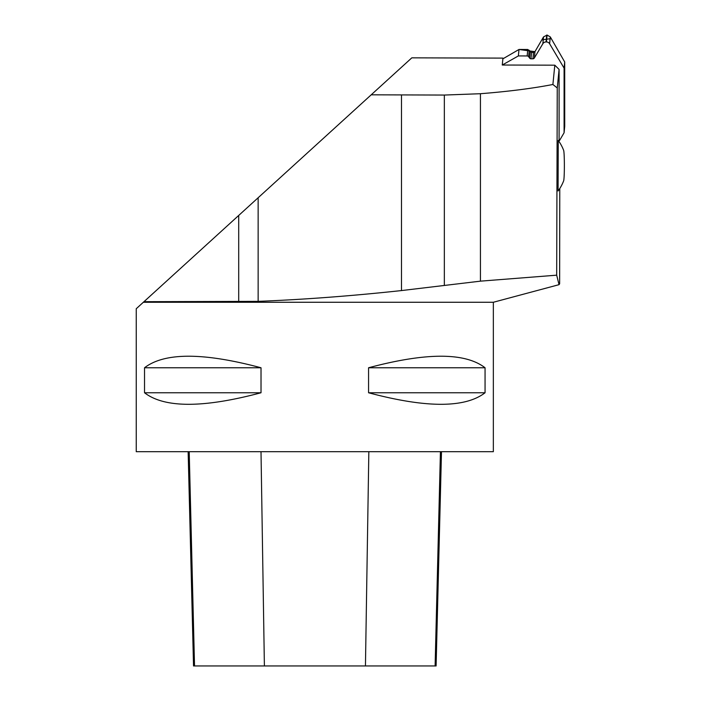 <?xml version="1.0" encoding="UTF-8"?>
<svg xmlns="http://www.w3.org/2000/svg" width="701" height="701" viewBox="0 0 701 701"><rect width="100%" height="100%" fill="white"/><g stroke="black" fill="none" stroke-linecap="round" stroke-linejoin="round"><path stroke-width="1.05" d="M559.775 188.543L559.635 283.809L559.03 284.624L556.682 275.178L557.251 87.967L559.091 69.417L559.091 141.628M558.241 140.419L558.084 190.996A42.682 42.682 0 0 0 563.665 180.788A15.352 0.824 90 0 0 564.366 165.585A15.352 0.824 90 0 0 563.648 150.373A42.682 42.682 0 0 0 558.241 140.419M143.346 302.262L136.239 308.738L136.239 451.689L493.346 451.689L493.346 302.262L143.346 302.262L411.82 57.841L502.95 58.113L502.258 65.027L554.806 65.184L559.091 69.417M554.806 65.184L552.896 84.488L557.251 87.967M261.017 367.762L261.017 392.762C203.343 408.148 164.516 408.148 144.529 392.762L144.529 367.762C164.516 352.375 203.343 352.375 261.017 367.762L144.529 367.762M485.057 367.762L485.057 392.762C465.078 408.148 426.243 408.148 368.568 392.762L368.568 367.762C426.243 352.375 465.078 352.375 485.057 367.762L368.568 367.762M143.977 301.693L258.143 301.351C303.735 299.564 351.516 295.971 401.48 290.573L480.439 281.154L556.682 275.178M371.197 94.819L444.338 95.056L480.439 93.715C508.225 91.524 532.383 88.457 552.896 84.488M188.14 451.689L193.529 665.95L436.101 665.95L441.49 451.689M144.529 392.762L261.017 392.762M368.568 392.762L485.057 392.762M502.258 65.027L518.363 55.922L527.161 55.949A1.788 1.761 5.7 0 1 528.615 56.685L529.641 58.113A1.639 1.621 -174.3 0 0 530.981 58.805L532.926 58.805A1.639 1.621 -174.3 0 0 534.337 58.008L542.846 43.742A3.715 3.654 5.7 0 1 546.053 41.946L546.412 41.946A3.715 3.654 5.7 0 1 549.619 43.76L564.086 68.111L564.086 132.761L559.687 140.253A1.788 1.761 5.7 0 1 559.091 140.866M564.726 126.303L564.699 61.968L550.294 36.925L547.095 35.05L543.529 36.908L534.977 51.62L541.768 39.939L551.231 38.555L564.699 61.968L564.726 126.303L564.086 132.761M564.086 68.111L564.699 61.968M534.337 58.008L534.977 51.62L533.557 52.435L531.612 52.435L527.8 49.491L519.003 49.464L518.363 55.922M519.003 49.464L502.871 58.84L519.003 49.464L534.951 51.664M258.143 301.351L258.143 197.752M238.708 301.693L238.708 215.452M480.439 281.154L480.439 93.715M444.338 285.228L444.338 95.056M401.48 290.573L401.48 95.056M194.528 665.95L189.209 451.689M264.391 665.95L261.009 451.689M365.449 665.95L368.84 451.689M435.111 665.95L440.43 451.689M549.619 43.76L550.294 36.925M546.412 41.946L547.095 35.05M546.053 41.946L546.736 35.05M542.846 43.742L543.529 36.908M532.926 58.805L533.557 52.435M530.981 58.805L531.612 52.435M529.641 58.113L530.271 51.725M528.615 56.685L529.246 50.253M527.161 55.949L527.8 49.491M493.346 302.262L559.039 284.667"/></g></svg>
